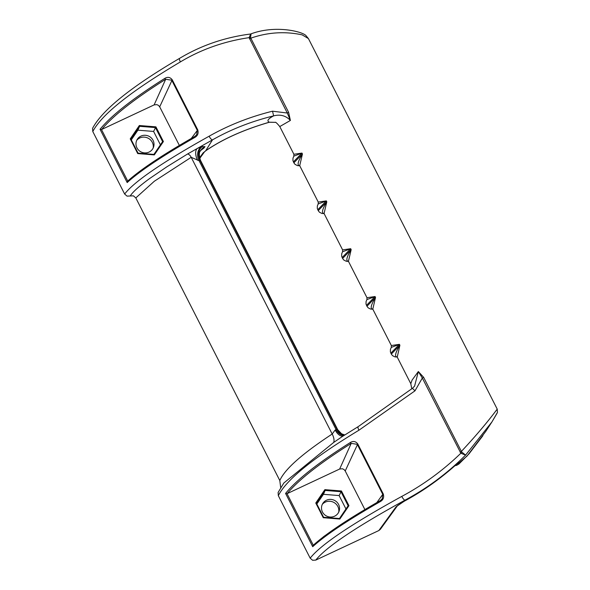 <?xml version="1.0" encoding="UTF-8"?>
<svg xmlns="http://www.w3.org/2000/svg" width="590" height="590" viewBox="0 0 590 590"><rect width="100%" height="100%" fill="white"/><g stroke="black" fill="none" stroke-linecap="round" stroke-linejoin="round"><path stroke-width="0.89" d="M326.454 500.231A9.079 8.776 25.3 0 0 323.851 513.986A9.079 8.776 25.3 0 0 339.154 511.021A9.079 8.776 25.3 0 0 326.454 500.231M322.302 504.354A9.411 9.093 -154.7 0 1 338.719 512.127M149.064 152.072A9.079 8.776 25.3 0 0 150.804 137.485A9.079 8.776 25.3 0 0 138.318 149.86A9.079 8.776 25.3 0 0 149.064 152.072M136.769 140.228A9.411 9.093 -154.7 0 1 153.186 147.994M414.586 386.148L418.34 371.538L423.62 377.29L422.322 378.028L414.991 390.823L358.941 430.213C313.334 457.84 286.46 479.648 278.318 495.644L310.178 558.17C320.65 544.799 351.19 524.215 401.79 496.404C423.347 484.847 443.038 470.451 460.864 453.231L422.322 378.028L418.34 371.538L412.078 380.1L410.802 383.721L397.159 356.943L396.694 356.891C394.518 356.286 395.543 352.444 399.769 345.349L399.297 344.435L391.288 347.392L390.433 349.376L390.381 351.883L391.31 354.081L399.887 345.261L397.306 356.869M199.553 157.818L203.115 152.906L206.81 149.985C223.404 138.768 244.245 129.505 269.335 122.196C266.547 120.965 267.985 118.856 273.635 115.876C280.287 114.143 285.877 115.662 290.398 120.434L287.293 113.022L249.113 37.642C224.067 41.337 201.161 49.427 180.4 61.906C131.017 91.162 101.812 114.364 92.785 131.518L124.645 194.036C134.218 181.565 162.383 162.287 209.14 136.209C228.492 125.25 249.622 116.916 272.521 111.2L287.293 113.022L288.591 112.277L290.398 120.434L279.778 126.562L293.894 154.27L301.969 153.076L302.441 153.997L299.705 165.679L318.253 202.082L326.336 200.895L326.801 201.81L324.065 213.499L342.613 249.894L350.696 248.707L351.168 249.629L348.432 261.311L366.98 297.714L375.063 296.527L375.528 297.441L372.792 309.123L391.34 345.526L399.423 344.339L399.887 345.261M372.946 309.057L372.334 309.072C370.151 308.474 371.176 304.624 375.402 297.537L374.938 296.615L366.921 299.58L366.073 301.556L366.021 304.071L366.943 306.269L375.528 297.441M348.587 261.237L347.967 261.259C345.792 260.655 346.817 256.812 351.043 249.725L350.571 248.803L342.561 251.76L341.713 253.744L341.662 256.252L342.584 258.457L351.168 249.629M324.205 213.425L323.586 213.44C321.439 212.82 322.472 208.978 326.676 201.905L326.211 200.991L318.194 203.948L317.346 205.925L317.295 208.44L318.217 210.637L326.801 201.81M299.853 165.606A2.095 1.969 97.6 0 1 299.875 165.613L299.241 165.628C297.065 165.03 298.09 161.181 302.316 154.093L301.844 153.171L293.835 156.136L292.987 158.113L292.935 160.628L293.857 162.825L302.441 153.997M279.778 126.562L279.778 126.562C276.976 123.185 275.434 121.783 275.154 122.366L269.453 122.226A4.182 0.642 75.2 0 1 269.335 122.196L275.154 122.359M251.075 34.095L250.529 37.332A2.095 0.376 171.1 0 1 249.113 37.642L250.728 33.962C276.054 24.448 303.806 31.941 306.217 35.916L308.423 38.579L302.146 34.854C284.904 31.174 267.794 32.273 250.824 38.158L288.591 112.277M423.62 377.29L461.387 451.409C474.308 437.588 485.378 424.638 494.604 412.565L497.223 409.113L308.423 38.579M465.591 455.104C447.449 473.261 427.249 488.277 404.983 500.158C355.962 527.047 326.218 547.033 315.761 560.109L378.832 530.558L396.119 506.736L404.43 501.087C421.253 492.031 437.242 480.975 452.405 467.922C457.257 463.615 459.389 461.955 458.799 462.958L466.956 456.166L485.718 431.445L491.964 421.887L465.591 455.104L460.864 453.231L461.889 452.147L465.591 455.104M383.279 493.985C384.238 497.333 383.279 499.855 380.38 501.552C347.967 520.063 325.415 535.108 312.715 546.694L285.567 493.424C296.969 479.486 318.548 462.516 350.312 442.529C353.189 440.782 355.674 441.254 357.769 443.931L383.279 493.985L382.763 494.376L357.26 444.322L351.227 443.385C320.053 462.995 298.71 479.736 287.205 493.601A1.084 1.047 -154.7 0 1 287.02 493.668L285.567 493.424M127.182 182.561L100.034 129.291C111.436 115.352 133.016 98.39 164.78 78.404C167.656 76.656 170.141 77.12 172.236 79.798L197.746 129.859C198.705 133.207 197.746 135.73 194.847 137.426C162.434 155.93 139.882 170.975 127.182 182.561L127.632 181.152C140.442 169.596 162.825 154.698 194.774 136.46A1.047 0.413 -119.7 0 1 194.825 136.445L196.64 134.8L197.23 130.25L171.727 80.196L165.694 79.259C134.52 98.869 113.177 115.611 101.672 129.476A1.084 1.047 -154.7 0 1 101.487 129.542L127.735 181.056M497.119 413.162L491.964 421.887L497.451 412.41L497.223 409.113M135.811 197.923L133.399 195.828L130.228 195.983C132.61 192.089 139.034 186.315 149.491 178.637L166.704 166.911L187.546 154.005L197.318 148.459L201.537 146.748A10.458 8.378 -106.8 0 0 199.095 160.738L191.197 157.309L154.351 181.226L135.811 197.923L279.808 480.533C284.712 469.264 302.176 453.762 332.192 434.026L335.194 429.992L336.175 429.763A10.458 8.297 -102.5 0 0 344.051 435.413M201.537 146.748L205.003 146.608L203.712 148.274L200.88 150.317M396.119 506.736A4.182 4.034 -144 0 0 397.586 505.556L380.373 529.296L378.832 530.558M315.761 560.109L312.589 560.264L310.178 558.17M278.318 495.644L278.104 492.466L283.842 482.989M280.67 487.377L279.808 480.533M130.228 195.983L127.057 196.131L124.645 194.036M92.785 131.518L92.571 128.332C102.24 110.035 131.246 86.701 179.603 58.351A4.182 1.136 59.4 0 0 180.4 61.906M272.521 111.2L273.635 115.876C251.502 121.304 231.125 129.298 212.489 139.867L205.733 150.701A4.182 3.09 55.4 0 0 206.249 150.435L207.223 149.794C223.817 138.628 244.562 129.439 269.453 122.226M179.367 145.45L159.691 106.842L158.511 105.418L156.837 104.622L154.115 104.902L101.672 129.476M127.905 180.968C140.634 169.485 162.943 154.646 194.825 136.445M163.408 141.548L154.315 154.905L137.728 153.577L130.243 138.879L139.336 125.522L155.915 126.85L163.408 141.548L162.611 141.637L155.45 127.58L139.594 126.312L130.899 139.085L138.06 153.135L153.916 154.41L162.611 141.637M364.9 509.583L345.224 470.975L344.044 469.551L342.37 468.755L339.648 469.035L287.205 493.601M313.438 545.101C326.167 533.611 348.469 518.772 380.358 500.571L382.173 498.926L382.763 494.376L376.789 502.606M339.847 519.038L323.261 517.703L315.775 503.012L324.869 489.648L341.448 490.983L348.941 505.674L339.847 519.038L339.449 518.536L348.144 505.763L340.983 491.713L325.127 490.438L316.432 503.211L323.593 517.268L339.449 518.536M202.518 146.453A10.458 8.378 -106.8 0 0 200.076 160.436L337.192 429.535A10.458 8.297 -102.5 0 0 344.457 435.162M345.961 508.971L339.132 495.571L323.438 494.309L316.837 504.007M323.438 494.309L325.127 490.438L324.869 489.648M339.132 495.571L341.448 490.983M160.428 144.845L153.599 131.437L137.905 130.176L131.304 139.874M137.905 130.176L139.594 126.312L139.336 125.522M153.599 131.437L155.915 126.85M460.089 452.147L461.387 451.409L461.889 452.147M457.862 463.275L452.405 467.922M250.529 37.332L250.824 38.158L249.526 38.903M342.458 436.43L333.682 442.448L283.849 482.989M412.462 388.345L414.991 390.823M203.115 152.906A4.182 4.034 36 0 0 204.582 151.733L199.715 158.445M206.81 149.985A4.182 2.721 57.3 0 0 207.223 149.794M339.648 469.035L351.227 443.385A1.047 0.406 -122.2 0 1 350.312 442.529M380.38 501.552A1.047 0.413 -119.7 0 1 380.299 500.593A1.047 0.413 -119.7 0 1 380.358 500.571M312.715 546.694L313.165 545.285L323.999 536.34L343.277 522.991L380.307 500.593L382.173 498.926M194.847 137.426A1.047 0.413 -119.7 0 1 194.766 136.467L196.64 134.8M100.034 129.291L101.487 129.542M154.115 104.902L165.694 79.259A1.047 0.406 -122.2 0 1 164.78 78.404M187.546 154.005A4.182 2.095 -121 0 1 191.197 157.309L332.192 434.026A10.458 5.17 -123.3 0 1 333.682 442.448M209.14 136.209A4.182 1.35 60.9 0 0 212.489 139.867L197.318 148.459A9.44 5.008 -112 0 0 197.584 160.266M205.003 146.608A10.458 10.155 32 0 0 200.777 150.347L200.777 150.347C199 151.8 198.882 155.096 200.423 160.222L337.745 429.741L341.595 433.812L344.774 434.955M204.465 147.471A10.458 10.155 32 0 0 200.526 150.782M335.194 429.992A10.458 5.9 -109.7 0 0 343.181 435.973M348.941 505.674L348.144 505.763M316.432 503.211L315.775 503.012M323.261 517.703L323.593 517.268M130.899 139.085L130.243 138.879M138.06 153.135L137.728 153.577M154.315 154.905L153.916 154.41M301.969 153.076L293.385 161.903M326.336 200.895L317.752 209.716M350.696 248.707L342.112 257.535M375.063 296.527L366.479 305.347M399.423 344.339L390.838 353.167M401.79 496.404A4.182 1.158 61.3 0 0 404.983 500.158L404.386 501.109A4.182 1.224 -118.8 0 0 404.548 501.065A4.182 1.224 -118.8 0 1 404.548 501.065L397.645 505.483M396.694 356.891A2.095 1.969 97.6 0 1 397.092 356.854M372.334 309.072A2.095 1.969 97.6 0 1 372.733 309.035M347.967 261.259A2.095 1.969 97.6 0 1 348.366 261.223M299.241 165.628A2.095 1.969 97.6 0 1 299.639 165.591M323.999 213.403A2.095 1.969 -82.1 0 0 323.586 213.44M191.256 138.48L197.746 129.859M172.236 79.798L159.691 106.842M357.769 443.931L345.224 470.975M287.02 493.668L313.268 545.19M200.076 160.436L199.095 160.738L336.175 429.763L337.192 429.535M457.184 463.843A4.182 3.909 37.2 0 0 458.799 462.958M452.397 467.944C437.345 480.916 421.408 491.949 404.593 501.043A4.182 1.21 -118.8 0 1 404.43 501.087M342.436 436.445L358.27 426.585A4.182 1.328 58.8 0 0 358.941 430.213M411.783 388.862L410.802 383.729M397.21 357.046L394.939 356.876L392.52 355.645L391.31 354.081M372.843 309.226L370.579 309.064L368.16 307.832L366.943 306.269M348.483 261.414L346.212 261.245L343.793 260.013L342.584 258.457M324.124 213.602L321.852 213.433L319.433 212.201L318.217 210.637M299.757 165.783L297.485 165.62L295.074 164.389L293.857 162.825M391.34 345.526L391.288 347.392M366.98 297.714L366.921 299.58M342.613 249.902L342.561 251.76M293.894 154.27L293.835 156.136M318.253 202.082L318.194 203.948M482.893 435.686L469.109 453.74L458.976 463.969L456.653 465.355L455.082 465.613M250.433 34.028C224.731 37.34 201.124 45.445 179.603 58.351M358.27 426.585L412.469 388.286L414.667 386.037M204.642 151.652L206.249 150.435M200.239 151.217L201.234 149.882"/></g></svg>
